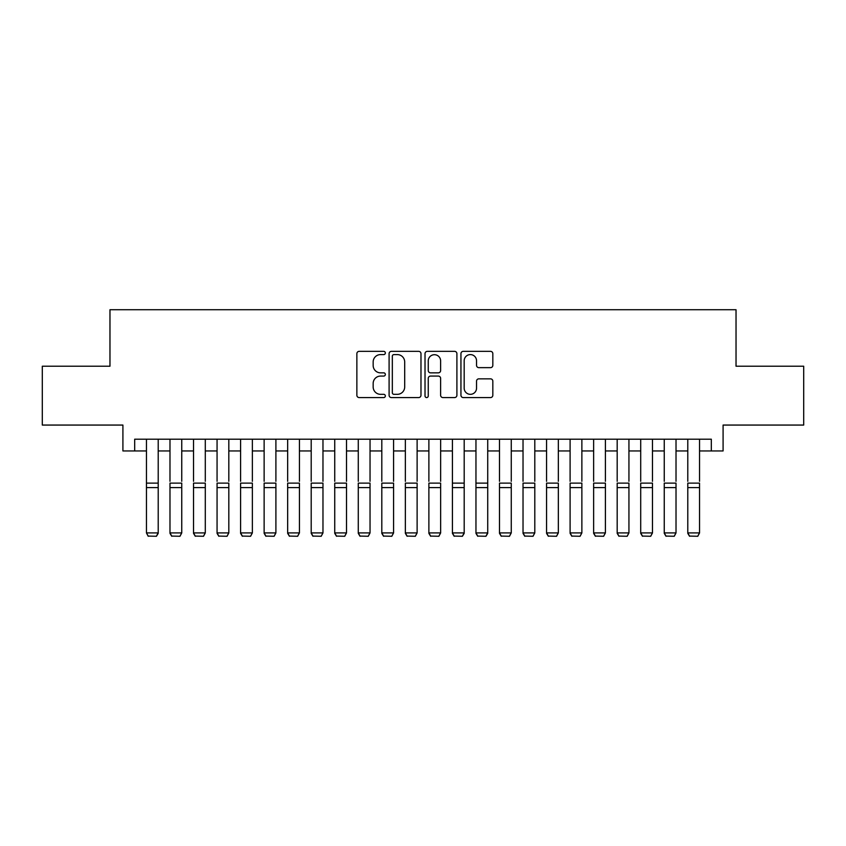 <?xml version="1.0" encoding="UTF-8"?>
<svg xmlns="http://www.w3.org/2000/svg" width="846" height="846" viewBox="0 0 846 846"><rect width="100%" height="100%" fill="white"/><g stroke="black" fill="none" stroke-linecap="round" stroke-linejoin="round"><path stroke-width="1.27" d="M385.342 352.972A1.618 1.618 0 0 0 383.724 351.354L359.18 351.354A2.305 2.305 0 0 0 356.864 353.67L356.864 395.251A2.305 2.305 0 0 0 359.18 397.567L383.724 397.567A1.618 1.618 0 0 0 385.342 395.949A1.618 1.618 0 0 0 383.724 394.331L380.552 394.331A7.392 7.392 0 0 1 373.16 386.939L373.16 383.471A7.392 7.392 0 0 1 380.552 376.079L383.724 376.079A1.618 1.618 0 0 0 385.342 374.461A1.618 1.618 0 0 0 383.724 372.843L380.552 372.843A7.392 7.392 0 0 1 373.16 365.451L373.16 361.982A7.392 7.392 0 0 1 380.552 354.59L383.724 354.59A1.618 1.618 0 0 0 385.342 352.972M490.521 367.65A2.305 2.305 0 0 0 492.827 365.335L492.827 353.67A2.305 2.305 0 0 0 490.521 351.354L463.259 351.354A2.305 2.305 0 0 0 460.943 353.67L460.943 395.251A2.305 2.305 0 0 0 463.259 397.567L490.521 397.567A2.305 2.305 0 0 0 492.827 395.251L492.827 381.165A2.305 2.305 0 0 0 490.521 378.849L478.847 378.849A2.305 2.305 0 0 0 476.541 381.165L476.541 388.145A6.176 6.176 0 0 1 470.355 394.331A6.176 6.176 0 0 1 464.179 388.145L464.179 360.777A6.176 6.176 0 0 1 470.355 354.59A6.176 6.176 0 0 1 476.541 360.777L476.541 365.335A2.305 2.305 0 0 0 478.847 367.65L490.521 367.65M134.683 450.95L134.683 439.19L711.317 439.19L711.317 450.95L723.087 450.95L723.087 425.062L803.7 425.062L803.7 366.223L736.031 366.223L736.031 309.731L109.969 309.731L109.969 366.223L42.3 366.223L42.3 425.062L122.913 425.062L122.913 450.95L146.453 450.95M420.98 353.67A2.305 2.305 0 0 0 418.664 351.354L391.412 351.354A2.305 2.305 0 0 0 389.097 353.67L389.097 395.251A2.305 2.305 0 0 0 391.412 397.567L418.664 397.567A2.305 2.305 0 0 0 420.98 395.251L420.98 353.67M427.336 351.354L454.588 351.354A2.305 2.305 0 0 1 456.903 353.67L456.903 395.251A2.305 2.305 0 0 1 454.588 397.567L442.923 397.567A2.305 2.305 0 0 1 440.618 395.251L440.618 378.384A2.305 2.305 0 0 0 438.302 376.079L430.561 376.079A2.305 2.305 0 0 0 428.256 378.384L428.256 395.949A1.618 1.618 0 0 1 426.638 397.567A1.618 1.618 0 0 1 425.02 395.949L425.02 353.67A2.305 2.305 0 0 1 427.336 351.354M158.213 450.95L169.983 450.95M181.753 450.95L193.523 450.95M205.292 450.95L217.062 450.95M228.822 450.95L240.592 450.95M252.362 450.95L264.132 450.95M275.902 450.95L287.661 450.95M299.431 450.95L311.201 450.95M322.971 450.95L334.741 450.95M346.511 450.95L358.27 450.95M370.04 450.95L381.81 450.95M393.58 450.95L405.35 450.95M417.12 450.95L428.88 450.95M440.65 450.95L452.42 450.95M464.19 450.95L475.96 450.95M487.73 450.95L499.489 450.95M511.259 450.95L523.029 450.95M534.799 450.95L546.569 450.95M558.339 450.95L570.098 450.95M581.868 450.95L593.638 450.95M605.408 450.95L617.178 450.95M628.938 450.95L640.708 450.95M652.478 450.95L664.247 450.95M676.017 450.95L687.787 450.95M699.547 450.95L711.317 450.95M393.95 354.59A1.618 1.618 0 0 0 392.333 356.208L392.333 392.713A1.618 1.618 0 0 0 393.95 394.331L397.303 394.331A7.392 7.392 0 0 0 404.695 386.939L404.695 361.982A7.392 7.392 0 0 0 397.303 354.59L393.95 354.59M440.618 360.893A6.176 6.176 0 0 0 434.432 354.707A6.176 6.176 0 0 0 428.256 360.893L428.256 370.537A2.305 2.305 0 0 0 430.561 372.843L438.302 372.843A2.305 2.305 0 0 0 440.618 370.537L440.618 360.893M158.213 439.19L158.213 533.34L156.447 536.269L148.209 536.089L156.447 536.269M148.209 536.269L146.453 532.917L158.213 532.917L156.447 536.089M146.453 439.19L146.453 532.917L148.209 536.089M169.983 439.19L169.983 481.311M181.753 439.19L181.753 481.311M169.983 533.34L171.749 536.269L169.983 532.917L181.753 532.917L179.987 536.269L171.749 536.089L179.987 536.269M193.523 439.19L193.523 481.311M205.292 439.19L205.292 481.311M193.523 533.34L195.289 536.269L193.523 532.917L205.292 532.917L203.526 536.269L195.289 536.089L203.526 536.269M217.062 439.19L217.062 481.311M228.822 439.19L228.822 481.311M217.062 533.34L218.818 536.269L217.062 532.917L228.822 532.917L227.056 536.269L218.818 536.089L227.056 536.269M240.592 439.19L240.592 481.311M252.362 439.19L252.362 481.311M240.592 533.34L242.358 536.269L240.592 532.917L252.362 532.917L250.596 536.269L242.358 536.089L250.596 536.269M181.753 487.582L169.983 487.582L169.983 483.119L181.753 483.119L181.753 532.917L179.987 536.089M169.983 487.582L169.983 532.917L171.749 536.089M205.292 487.582L193.523 487.582L193.523 483.119L205.292 483.119L205.292 532.917L203.526 536.089M193.523 487.582L193.523 532.917L195.289 536.089M228.822 487.582L217.062 487.582L217.062 483.119L228.822 483.119L228.822 532.917L227.056 536.089M217.062 487.582L217.062 532.917L218.818 536.089M252.362 487.582L240.592 487.582L240.592 483.119L252.362 483.119L252.362 532.917L250.596 536.089M240.592 487.582L240.592 532.917L242.358 536.089M264.132 439.19L264.132 481.311M275.902 439.19L275.902 481.311M264.132 533.34L265.898 536.269L264.132 532.917L275.902 532.917L274.136 536.269L265.898 536.089L274.136 536.269M275.902 487.582L264.132 487.582L264.132 483.119L275.902 483.119L275.902 532.917L274.136 536.089M264.132 487.582L264.132 532.917L265.898 536.089M287.661 439.19L287.661 481.311M299.431 439.19L299.431 481.311M287.661 533.34L289.427 536.269L287.661 532.917L299.431 532.917L297.665 536.269L289.427 536.089L297.665 536.269M299.431 487.582L287.661 487.582L287.661 483.119L299.431 483.119L299.431 532.917L297.665 536.089M287.661 487.582L287.661 532.917L289.427 536.089M311.201 439.19L311.201 481.311M322.971 439.19L322.971 481.311M311.201 533.34L312.967 536.269L311.201 532.917L322.971 532.917L321.205 536.269L312.967 536.089L321.205 536.269M322.971 487.582L311.201 487.582L311.201 483.119L322.971 483.119L322.971 532.917L321.205 536.089M311.201 487.582L311.201 532.917L312.967 536.089M334.741 439.19L334.741 481.311M346.511 439.19L346.511 481.311M334.741 533.34L336.507 536.269L334.741 532.917L346.511 532.917L344.745 536.269L336.507 536.089L344.745 536.269M346.511 487.582L334.741 487.582L334.741 483.119L346.511 483.119L346.511 532.917L344.745 536.089M334.741 487.582L334.741 532.917L336.507 536.089M358.27 439.19L358.27 481.311M370.04 439.19L370.04 481.311M358.27 533.34L360.036 536.269L358.27 532.917L370.04 532.917L368.274 536.269L360.036 536.089L368.274 536.269M370.04 487.582L358.27 487.582L358.27 483.119L370.04 483.119L370.04 532.917L368.274 536.089M358.27 487.582L358.27 532.917L360.036 536.089M381.81 439.19L381.81 481.311M393.58 439.19L393.58 481.311M381.81 533.34L383.576 536.269L381.81 532.917L393.58 532.917L391.814 536.269L383.576 536.089L391.814 536.269M393.58 487.582L381.81 487.582L381.81 483.119L393.58 483.119L393.58 532.917L391.814 536.089M381.81 487.582L381.81 532.917L383.576 536.089M405.35 439.19L405.35 481.311M417.12 439.19L417.12 481.311M405.35 533.34L407.116 536.269L405.35 532.917L417.12 532.917L415.354 536.269L407.116 536.089L415.354 536.269M417.12 487.582L405.35 487.582L405.35 483.119L417.12 483.119L417.12 532.917L415.354 536.089M405.35 487.582L405.35 532.917L407.116 536.089M428.88 439.19L428.88 481.311M440.65 439.19L440.65 481.311M428.88 533.34L430.646 536.269L428.88 532.917L440.65 532.917L438.884 536.269L430.646 536.089L438.884 536.269M440.65 487.582L428.88 487.582L428.88 483.119L440.65 483.119L440.65 532.917L438.884 536.089M428.88 487.582L428.88 532.917L430.646 536.089M464.19 439.19L464.19 533.34L462.424 536.269L454.186 536.089L462.424 536.269M452.42 533.34L454.186 536.269L452.42 532.917L464.19 532.917L462.424 536.089M452.42 439.19L452.42 532.917L454.186 536.089M487.73 439.19L487.73 533.34L485.964 536.269L477.726 536.089L485.964 536.269M475.96 533.34L477.726 536.269L475.96 532.917L487.73 532.917L485.964 536.089M475.96 439.19L475.96 532.917L477.726 536.089M464.19 481.311L464.19 483.119L452.42 483.119L452.42 481.311M487.73 481.311L487.73 483.119L475.96 483.119L475.96 481.311M499.489 439.19L499.489 481.311M511.259 439.19L511.259 481.311M499.489 533.34L501.255 536.269L499.489 532.917L511.259 532.917L509.493 536.269L501.255 536.089L509.493 536.269M511.259 487.582L499.489 487.582L499.489 483.119L511.259 483.119L511.259 532.917L509.493 536.089M499.489 487.582L499.489 532.917L501.255 536.089M523.029 439.19L523.029 481.311M534.799 439.19L534.799 481.311M523.029 533.34L524.795 536.269L523.029 532.917L534.799 532.917L533.033 536.269L524.795 536.089L533.033 536.269M534.799 487.582L523.029 487.582L523.029 483.119L534.799 483.119L534.799 532.917L533.033 536.089M523.029 487.582L523.029 532.917L524.795 536.089M546.569 439.19L546.569 481.311M558.339 439.19L558.339 481.311M546.569 533.34L548.335 536.269L546.569 532.917L558.339 532.917L556.573 536.269L548.335 536.089L556.573 536.269M558.339 487.582L546.569 487.582L546.569 483.119L558.339 483.119L558.339 532.917L556.573 536.089M546.569 487.582L546.569 532.917L548.335 536.089M570.098 439.19L570.098 481.311M581.868 439.19L581.868 481.311M570.098 533.34L571.864 536.269L570.098 532.917L581.868 532.917L580.102 536.269L571.864 536.089L580.102 536.269M581.868 487.582L570.098 487.582L570.098 483.119L581.868 483.119L581.868 532.917L580.102 536.089M570.098 487.582L570.098 532.917L571.864 536.089M593.638 439.19L593.638 481.311M605.408 439.19L605.408 481.311M593.638 533.34L595.404 536.269L593.638 532.917L605.408 532.917L603.642 536.269L595.404 536.089L603.642 536.269M605.408 487.582L593.638 487.582L593.638 483.119L605.408 483.119L605.408 532.917L603.642 536.089M593.638 487.582L593.638 532.917L595.404 536.089M617.178 439.19L617.178 481.311M628.938 439.19L628.938 481.311M617.178 533.34L618.944 536.269L617.178 532.917L628.938 532.917L627.182 536.269L618.944 536.089L627.182 536.269M628.938 487.582L617.178 487.582L617.178 483.119L628.938 483.119L628.938 532.917L627.182 536.089M617.178 487.582L617.178 532.917L618.944 536.089M640.708 439.19L640.708 481.311M652.478 439.19L652.478 481.311M640.708 533.34L642.474 536.269L640.708 532.917L652.478 532.917L650.711 536.269L642.474 536.089L650.711 536.269M652.478 487.582L640.708 487.582L640.708 483.119L652.478 483.119L652.478 532.917L650.711 536.089M640.708 487.582L640.708 532.917L642.474 536.089M664.247 439.19L664.247 481.311M676.017 439.19L676.017 481.311M664.247 533.34L666.014 536.269L664.247 532.917L676.017 532.917L674.251 536.269L666.014 536.089L674.251 536.269M676.017 487.582L664.247 487.582L664.247 483.119L676.017 483.119L676.017 532.917L674.251 536.089M664.247 487.582L664.247 532.917L666.014 536.089M687.787 439.19L687.787 481.311M699.547 439.19L699.547 481.311M687.787 533.34L689.553 536.269L687.787 532.917L699.547 532.917L697.791 536.269L689.553 536.089L697.791 536.269M699.547 487.582L687.787 487.582L687.787 483.119L699.547 483.119L699.547 532.917L697.791 536.089M687.787 487.582L687.787 532.917L689.553 536.089M158.213 483.119L146.453 483.119M158.213 487.582L146.453 487.582M464.19 487.582L452.42 487.582M487.73 487.582L475.96 487.582"/></g></svg>
